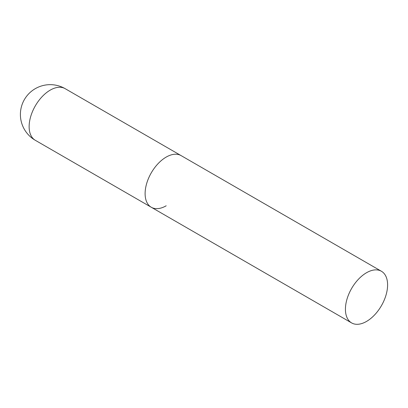 <?xml version="1.0" encoding="UTF-8"?>
<svg xmlns="http://www.w3.org/2000/svg" width="408" height="408" viewBox="0 0 408 408"><rect width="100%" height="100%" fill="white"/><g stroke="black" fill="none" stroke-linecap="round" stroke-linejoin="round"><path stroke-width="0.61" d="M166.194 205.785A29.82 17.218 -60 0 1 151.286 207.259A29.82 17.218 -60 0 1 146.712 183.365A29.82 17.218 -60 0 1 166.194 157.085A29.82 17.218 -60 0 1 181.106 155.611A29.82 17.218 120 0 0 158.126 163.598A29.82 17.218 120 0 0 145.11 193.606A29.82 17.218 120 0 0 151.286 207.259L35.312 140.301A29.82 17.218 -60 0 1 29.136 126.653A29.82 17.218 -60 0 1 50.22 90.127A29.82 17.218 -60 0 1 65.132 88.653A29.82 29.82 0 0 0 20.4 114.48A29.82 29.82 0 0 0 35.312 140.301M387.6 284.911A29.82 17.218 120 0 0 381.424 271.264A29.82 17.218 120 0 0 358.443 279.25A29.82 17.218 120 0 0 345.428 309.264A29.82 17.218 120 0 0 351.604 322.912A29.82 17.218 120 0 0 374.585 314.925A29.82 17.218 120 0 0 387.6 284.911M381.424 271.264L65.132 88.653M151.286 207.259L351.604 322.912"/></g></svg>
